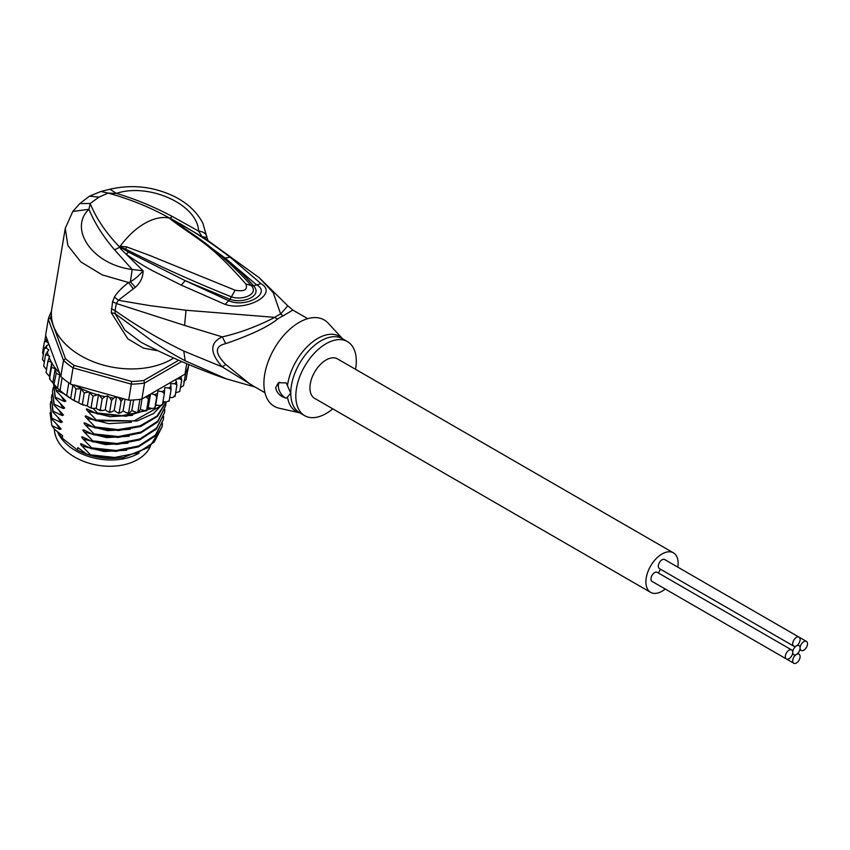 <?xml version="1.0" encoding="UTF-8"?>
<svg xmlns="http://www.w3.org/2000/svg" width="850" height="850" viewBox="0 0 850 850"><rect width="100%" height="100%" fill="white"/><g stroke="black" fill="none" stroke-linecap="round" stroke-linejoin="round"><path stroke-width="1.27" d="M796.418 645.926A5.228 3.018 120 0 0 800.105 639.519A5.228 3.018 120 0 0 799.021 637.128A5.228 3.018 120 0 0 794.994 638.531A5.228 3.018 120 0 0 792.721 643.79A5.228 3.018 120 0 0 793.804 646.181A5.228 3.018 120 0 0 796.418 645.926A5.228 3.018 120 0 0 792.721 652.322A5.228 3.018 120 0 0 791.637 649.931A5.228 3.018 120 0 0 787.61 651.334A5.228 3.018 120 0 0 785.326 656.593A5.228 3.018 120 0 0 786.409 658.984A5.228 3.018 120 0 0 790.436 657.581A5.228 3.018 120 0 0 792.721 652.322A5.228 3.018 120 0 0 793.804 654.713A5.228 3.018 120 0 0 796.418 654.457A5.228 3.018 120 0 0 792.721 660.854A5.228 3.018 120 0 0 793.804 663.255A5.228 3.018 120 0 0 797.831 661.852A5.228 3.018 120 0 0 800.105 656.593A5.228 3.018 120 0 0 799.021 654.202A5.228 3.018 120 0 0 796.418 654.457A5.228 3.018 120 0 0 800.105 648.061A5.228 3.018 120 0 0 799.021 645.66A5.228 3.018 120 0 0 796.418 645.926M793.804 646.181L659.409 568.597A5.228 3.018 -60 0 1 658.325 566.206A5.228 3.018 -60 0 1 660.609 560.947A5.228 3.018 -60 0 1 664.636 559.544L799.021 637.128M659.409 585.661A5.228 3.018 -60 0 1 659.398 585.65L793.804 663.255M786.409 658.984L652.024 581.4A5.228 3.018 -60 0 1 650.941 578.999A5.228 3.018 -60 0 1 653.225 573.739A5.228 3.018 -60 0 1 657.252 572.347L791.637 649.931M658.569 573.102A5.228 3.018 -60 0 1 660.726 569.351M800.105 648.061A5.228 3.018 120 0 0 801.189 650.452A5.228 3.018 120 0 0 805.216 649.049A5.228 3.018 120 0 0 807.5 643.79A5.228 3.018 120 0 0 806.416 641.399A5.228 3.018 120 0 0 802.389 642.802A5.228 3.018 120 0 0 800.105 648.061M650.622 592.354L314.659 398.384A22.801 13.164 -60 0 1 309.931 387.94A22.801 13.164 -60 0 1 319.887 364.99A22.801 13.164 -60 0 1 337.461 358.881L673.434 552.851A22.801 13.164 120 0 0 655.849 558.96A22.801 13.164 120 0 0 645.904 581.91A22.801 13.164 120 0 0 650.622 592.354A22.801 13.164 120 0 0 665.221 589.018M677.832 567.162A22.801 13.164 120 0 0 678.151 563.295A22.801 13.164 120 0 0 673.434 552.851M150.354 446.409A49.417 33.054 -170.5 0 1 140.664 457.672A49.417 33.054 -170.5 0 1 137.753 459.531A49.417 33.054 -170.5 0 1 84.926 461.837A49.417 33.054 -170.5 0 1 54.315 428.953M57.407 431.641A49.417 33.054 9.5 0 0 138.805 453.263A49.417 33.054 9.5 0 0 138.954 453.167M307.711 318.665L292.793 310.048L283.263 315.817A19.008 11.974 65 0 1 280.649 313.99L273.211 292.602L259.229 277.748L287.789 305.798L280.649 313.99A43.127 24.905 120 0 0 274.805 317.358C257.189 326.411 239.679 332.924 222.275 336.887L184.588 325.412L186.023 310.25L274.805 317.358A19.008 9.871 -124.5 0 0 277.461 319.164C268.186 326.74 250.931 334.9 225.718 343.644L222.275 336.887C209.61 342.688 209.61 352.697 222.275 366.913L183.802 351.082C159.471 339.331 136.542 325.826 115.005 310.558L116.333 303.503L118.363 300.294L135.309 287.3C140.484 282.721 143.087 277.217 143.087 270.767L126.321 254.331C135.628 260.929 144.288 266.348 152.299 270.576L181.199 285.101L185.236 280.681L128.446 252.11L119.967 246.925L121.975 248.37L121.019 249.22L119.489 246.883C106.059 233.006 96.284 218.535 90.174 203.469L79.804 203.575L72.792 211.459L65.259 228.363L67.862 245.523L80.867 261.928L102.234 274.89L128.552 282.508L133.216 288.734M65.259 228.363L51.807 308.709A71.272 47.664 9.5 0 0 91.184 360.857A71.272 47.664 9.5 0 0 171.721 359.231A71.272 47.664 9.5 0 0 173.708 358.031M135.309 287.3L130.39 281.733C134.852 279.257 139.092 275.602 143.087 270.767L132.196 269.493L130.39 281.733L128.552 282.508C121.911 287.629 117.215 292.474 114.431 297.054L118.363 300.294L150.269 305.681L186.023 310.25M119.669 246.585L125.704 249.178L119.489 246.883L120.147 246.266L126.692 246.925L149.993 255.553L235.11 290.211C244.364 291.816 247.945 289.754 245.863 284.006C210.417 243.642 199.952 241.081 172.401 220.596L169.118 217.993L172.518 219.512L205.488 238.776L259.229 277.748M172.401 220.596L174.101 221.287L169.713 218.206L177.916 223.476L179.669 223.454C204.839 238.478 211.629 243.366 230.159 257.21L261.024 283.656C278.683 294.132 246.5 311.642 225.112 304.396L181.199 285.101M128.446 252.11L126.321 254.331L121.019 249.22M72.792 211.459L88.963 209.281C68.425 228.554 91.949 264.467 132.196 269.493L114.591 249.847C103.147 236.481 94.605 222.966 88.963 209.281L90.174 203.469L99.004 197.115L89.505 196.169L79.804 203.564M114.431 297.054L112.604 301.654L111.254 312.694L127.808 338.789L143.48 348.16L158.217 350.837M111.254 312.694L115.154 313.618L115.005 310.558L111.276 308.709M255.223 387.111L224.57 378.324C196.084 368.326 168.321 356.352 141.259 342.401L124.897 330.151L115.154 313.618L152.904 341.572C166.058 350.019 168.651 351.772 185.173 360.793L227.099 379.196M112.604 301.654L116.333 303.503L184.588 325.412M264.956 392.732L250.028 384.115L225.718 364.427C214.593 353.079 214.593 346.152 225.718 343.644M225.718 364.427L222.275 366.913L254.32 386.591M287.491 385.581A43.329 25.011 -60 0 1 310.728 343.432A43.329 25.011 -60 0 1 342.614 338.81L328.142 323.138A49.884 28.804 120 0 0 288.628 330.342A49.884 28.804 120 0 0 263.904 383.478A49.884 28.804 120 0 0 279.034 408.191L299.859 412.888A43.329 25.011 -60 0 1 287.491 396.993L286.237 398.204C280.203 396.472 276.675 392.923 275.666 387.558L278.471 382.723L286.237 382.914L290.753 393.168L287.491 396.993M286.237 398.204A9.499 5.482 60 0 1 278.354 386.006A9.499 5.482 60 0 1 279.618 382.203M332.743 408.829A42.766 24.692 -60 0 1 304.672 415.671A42.766 24.692 -60 0 1 295.821 396.089A42.766 24.692 -60 0 1 314.489 353.058A42.766 24.692 -60 0 1 347.438 341.604A42.766 24.692 -60 0 1 356.299 361.176A42.766 24.692 -60 0 1 355.544 369.325M99.004 197.115L108.152 193.088C129.976 199.091 150.418 207.4 169.49 218.025L172.518 219.512M169.256 217.961L194.31 235.195C215.135 249.656 234.069 266.379 251.101 285.356L251.101 285.366M169.83 218.259L172.348 216.495L198.645 231.136L202.087 236.714L206.954 237.532L208.112 240.784L205.488 238.776M110.001 189.221L100.863 191.494L108.152 193.088L116.45 193.407L110.001 189.221C132.239 184.174 153.669 186.586 174.303 196.467C187.669 203.224 197.221 212.224 202.959 223.486L206.975 237.575M172.348 216.495C153.637 206.593 135.001 198.9 116.45 193.407C147.911 182.665 197.264 203.649 198.645 231.136C203.671 231.667 206.444 233.803 206.954 237.532M177.916 223.476L225.133 258.028L256.264 284.612C272.521 293.165 245.809 308.582 228.523 300.634L185.236 280.681L230.031 299.317C242.93 304.045 263.181 295.991 253.523 285.759C246.617 277.695 237.161 268.451 225.133 258.028L230.159 257.21M261.024 283.656L253.523 285.759L251.196 285.473C259.516 294.089 242.292 300.762 231.455 296.873C193.545 281.626 158.291 265.731 125.704 249.178L126.692 246.925M225.112 304.396L230.031 299.317L235.11 290.211M245.863 284.006L251.196 285.473M51.383 315.159A71.272 47.664 9.5 0 0 50.458 318.006L65.461 358.594A71.272 47.664 9.5 0 0 74.194 365.415L131.718 381.459A71.272 47.664 9.5 0 0 143.767 380.439L178.723 360.251M47.047 339.171L44.455 341.615L46.463 341.658L48.599 343.389L45.602 335.293L48.291 319.271L63.506 360.421A73.174 48.939 9.5 0 0 73.058 367.891L131.378 384.158A73.174 48.939 9.5 0 0 144.553 383.031L181.741 361.569M51.468 311.472A73.174 48.939 9.5 0 0 48.291 319.271L50.458 318.006M145.945 396.716L148.495 399.118L150.354 394.166L141.876 399.064A73.174 48.939 -170.5 0 1 139.921 399.341A73.174 48.939 -170.5 0 1 130.73 400.127A73.174 48.939 -170.5 0 1 128.69 400.18L75.055 385.22A71.272 47.664 9.5 0 0 89.016 391.956L93.011 396.228L98.547 394.379L102.159 398.777L104.933 396.642L107.599 395.856L109.756 397.545L111.573 400.531L113.677 398.108L116.227 396.706M141.876 399.064L144.553 383.031L143.767 380.439M131.718 381.459L128.69 400.18M155.699 404.908L158.026 390.979L161.999 391.659L164.337 393.497L162.467 404.642L159.673 405.599L155.699 404.908L154.891 407.841L152.15 408.574L148.272 407.543L145.817 410.986L140.282 409.445L138.646 411.772L136.988 412.558L131.846 410.561L129.752 412.686L126.321 412.813L123.123 410.901L120.594 412.781L117.119 412.59L114.251 410.433L111.35 412.038L107.429 411.474L105.272 409.796L102.595 410.582L97.601 409.402L96.22 408.319L92.044 408.308L91.141 407.373L89.994 407.639L87.295 405.949L80.92 404.047L70.656 398.544L72.898 385.146L70.369 383.913A73.174 48.939 -170.5 0 1 68.808 382.851L66.714 395.388C67.15 396.536 59.532 390.586 60.042 390.192L57.492 388.269L59.744 374.861L60.818 376.454L63.506 360.421L65.461 358.594M70.369 383.913L73.058 367.891L74.194 365.415M68.808 382.851A73.174 48.939 9.5 0 1 62.146 377.644A73.174 48.939 -170.5 0 1 60.818 376.454M186.734 363.704L184.981 374.17A73.174 48.939 -170.5 0 0 185.693 372.916A73.174 48.939 -170.5 0 0 188.222 366.934A73.174 48.939 -170.5 0 0 188.604 365.585L188.785 364.565M48.599 343.389L48.864 344.091L44.381 348.054L46.654 348.256L48.811 349.945L45.549 354.567L49.629 356.182L47.94 361.027L51.776 362.451L51.499 367.328L55.176 368.677L56.185 373.373L59.744 374.861M51.776 362.865A71.272 47.664 9.5 0 0 59.596 373.15L48.864 344.091M59.596 373.15L60.393 375.849M62.146 377.644L60.042 390.192M70.656 398.544L66.714 395.388M71.708 384.678L75.055 385.22M42.585 352.761L44.455 341.615M43.265 354.684L42.574 352.824M44.381 348.054L42.5 359.444L44.328 362.196M46.516 369.506L43.701 366.116M43.679 366.074L45.549 354.567M57.492 388.269L50.118 379.663L49.438 376.38L46.102 372.587M46.049 372.566L47.94 361.027M155.061 407.533L154.137 408.584L154.838 408.34M150.79 408.212L146.625 410.263L148.495 399.118M138.646 411.772L137.827 411.878L139.921 399.341M129.752 412.686L128.626 412.664L127.808 413.291L128.881 413.249M119.552 413.228L119.202 412.601L118.426 413.174L119.552 413.228M110.149 412.377L109.703 411.676L108.864 412.197L110.149 412.377M100.948 410.72L100.3 409.923L99.333 410.337L100.948 410.72M56.185 373.373L53.922 384.582L55.59 386.442M51.499 367.328L49.523 378.781L50.118 379.663M164.337 393.497L164.751 387.653L168.757 387.983L171.105 389.587L169.065 401.211M169.235 400.733L166.419 401.912L162.977 401.625M171.105 389.587L170.659 383.69L174.622 383.658L176.938 385.039L175.079 396.185L174.239 395.813L174.898 396.631M175.079 396.185L172.284 397.598L169.756 397.609M181.751 379.918L180.923 376.518L176.502 379.068L179.499 378.771L181.751 379.918L179.743 391.446L175.631 392.859M185.693 372.916L183.504 385.741L180.498 387.43M188.222 366.934L186.086 379.621L183.664 381.565M188.87 364.597L187.032 374.043M123.197 398.65L121.072 401.444L119.202 412.601M121.072 401.444L119.457 398.661L117.226 396.982M176.938 385.039L175.769 379.493L151.087 393.741L154.488 394.634L156.751 396.695L158.026 390.979M184.981 374.17L180.923 376.518M150.354 394.166L151.087 393.741M176.502 379.068L175.769 379.493M156.751 396.695L154.891 407.841M148.272 407.543L150.535 394.06M140.282 409.445L142.035 398.969M131.846 410.561L133.62 399.967M130.73 400.127L128.626 412.664M123.123 410.901L125.088 399.171M114.251 410.433L116.535 396.791M111.573 400.531L109.703 411.676M105.272 409.796L107.599 395.856M102.159 398.777L100.3 409.923M96.22 408.319L98.547 394.379M93.011 396.228L91.141 407.373M87.295 405.949L89.632 392.02M78.721 402.719L81.037 388.864L84.256 392.913L89.016 391.956M84.256 392.913L82.397 404.058M72.898 385.146L76.075 388.896L81.037 388.864M76.075 388.896L74.205 400.042M45.719 335.601L44.859 340.776M49.438 376.38L51.776 362.451M52.859 382.521L55.176 368.677M57.991 417.509L61.019 422.546L51.818 418.083L50.267 404.366L51.669 418.965L61.179 428.91L59.851 429.505L51.818 425.563L50.044 412.813M51.818 418.083L51.669 418.965M50.267 404.366L50.968 401.359M59.16 410.539L62.178 415.576L52.987 411.113L52.838 412.006L62.347 421.94L61.019 422.546M52.987 411.113L51.436 397.396L52.137 394.389M51.436 397.396L52.838 412.006M63.102 393.306L56.482 390.214L56.334 391.096L65.843 401.041L64.515 401.636L55.324 397.184L53.624 384.349L55.176 398.066L64.685 408.011L63.346 408.606L54.156 404.143L54.007 405.036L63.516 414.97L62.178 415.576M55.324 397.184L55.176 398.066M54.156 404.143L52.456 391.319L54.007 405.036M52.604 390.437L53.306 387.43M56.482 390.214L55.218 386.038M54.814 385.592L56.334 391.096M162.488 423.619L162.148 426.689L154.264 442.053L137.488 452.944L114.782 457.459L90.461 454.824L81.993 446.027L104.199 451.531L126.756 450.171M164.815 409.679L164.486 412.749L156.581 428.124L139.74 439.036L117.024 443.53L92.799 440.895L84.331 432.098L106.526 437.601L129.083 436.241M56.822 424.479L59.851 429.505M163.646 416.649L163.317 419.719L155.433 435.083L138.635 445.984L116.089 450.489L91.63 447.865L83.162 439.057L105.358 444.571L127.914 443.211M90.461 454.824L90.419 455.058A57.014 38.133 9.5 0 0 123.324 457.523L149.536 447.068L162.148 426.689M92.799 440.895L92.65 441.777L117.098 444.412L139.655 439.896L156.453 428.995L164.486 412.749M91.63 447.865L91.481 448.747L115.802 451.382L138.508 446.856L155.284 435.965L163.317 419.719M93.968 433.925L93.819 434.817L118.044 437.453L140.749 432.958L157.601 422.046L165.654 405.779L157.781 421.122L141.026 432.023L118.437 436.56L93.968 433.925L85.499 425.127C83.491 422.96 83.587 422.376 85.786 423.385L94.977 427.848L118.649 430.504L140.696 426.456L157.516 416.351L166.207 401.901M165.984 402.719L165.654 405.779M166.111 401.891L157.006 416.086L140.133 425.818L118.246 429.632L95.126 426.955L94.977 427.848M161.627 405.471L133.918 420.941L96.294 419.996L96.146 420.877L137.094 421.005L153.701 413.451L164.624 401.763M164.273 401.742L162.52 404.334M144.829 411.007L122.049 415.65L97.463 413.026L97.314 413.908L126.342 416.224L151.757 408.467M155.412 406.098L156.751 405.089M58.055 432.151A50.596 33.841 9.5 0 0 62.263 438.196L77.446 450.043L77.86 447.61L86.509 453.996C98.239 457.927 110.511 459.096 123.324 457.523M81.993 446.027C79.996 443.859 80.091 443.286 82.291 444.295L91.481 448.747M83.162 439.057C81.154 436.889 81.26 436.316 83.449 437.325L92.65 441.777M84.331 432.098C82.323 429.93 82.418 429.346 84.618 430.355L93.819 434.817M81.674 443.987L82.291 444.295M82.843 437.017L83.449 437.325M84.001 430.047L84.618 430.355M51.818 425.563L54.814 429.622L62.677 435.752L62.263 438.196M86.509 453.996L90.419 455.058M85.17 423.087L85.786 423.385M95.126 426.955L86.657 418.158C84.66 415.99 84.756 415.416 86.955 416.415L96.146 420.877M86.339 416.118L86.955 416.415M96.294 419.996L87.826 411.188C85.829 409.02 85.924 408.446 88.124 409.456L97.314 413.908M87.507 409.147L88.124 409.456M97.463 413.026L93.266 408.499M61.487 396.61L64.515 401.636M85.499 425.127L107.695 430.631L130.241 429.271M86.657 418.158L108.864 423.661L131.421 422.301M87.826 411.188L110.032 416.702L132.589 415.331M60.318 403.569L63.346 408.606M77.446 450.043A50.596 33.841 9.5 0 0 77.977 450.33A50.596 33.841 9.5 0 0 118.161 458.044M118.926 457.991A49.172 32.895 -170.5 0 1 78.561 450.627L77.977 450.33M120.009 247.031L114.591 249.847M283.263 315.817A42.766 24.692 120 0 0 277.461 319.164M183.802 351.082L185.173 360.793M347.438 341.604L342.369 338.672A42.766 24.692 120 0 0 309.421 350.136A42.766 24.692 120 0 0 290.753 393.168A42.766 24.692 120 0 0 290.764 393.667A42.766 24.692 120 0 0 299.614 412.739L304.672 415.671M120.243 246.84L120.147 246.266A61.763 35.657 -60 0 1 144.638 223.454A61.763 35.657 -60 0 1 169.118 217.993L169.734 218.269M46.718 339.32A71.272 47.664 9.5 0 0 46.463 341.658M46.421 345.567A71.272 47.664 9.5 0 0 46.654 348.256M47.26 351.603A71.272 47.664 9.5 0 0 48.237 355.087M49.098 357.425A71.272 47.664 9.5 0 0 51.351 362.111M146.327 396.854A71.272 47.664 9.5 0 0 149.462 396.111M119.457 398.661A71.272 47.664 9.5 0 0 122.931 398.841M90.068 392.349A71.272 47.664 9.5 0 0 96.634 394.549M99.939 395.462A71.272 47.664 9.5 0 0 104.933 396.642M109.756 397.545A71.272 47.664 9.5 0 0 113.677 398.108M154.488 394.634A71.272 47.664 9.5 0 0 157.399 393.603M161.999 391.659A71.272 47.664 9.5 0 0 164.645 390.352M168.757 387.983A71.272 47.664 9.5 0 0 171.073 386.421M174.622 383.658A71.272 47.664 9.5 0 0 176.577 381.884M179.499 378.771A71.272 47.664 9.5 0 0 181.071 376.794M797.714 653.438L799.021 654.202M792.487 653.958L793.804 654.713M797.714 644.906L799.021 645.66M799.871 649.687L801.189 650.452M799.043 637.139L806.416 641.399M292.793 310.048L287.789 305.798M100.863 191.494L89.494 196.169M146.667 410.784L145.817 410.986M137.966 412.431L136.988 412.558M92.044 408.308L89.994 407.639M58.788 389.619L69.031 397.556M83.566 405.195L80.92 404.047M75.746 401.498L71.931 399.362"/></g></svg>
